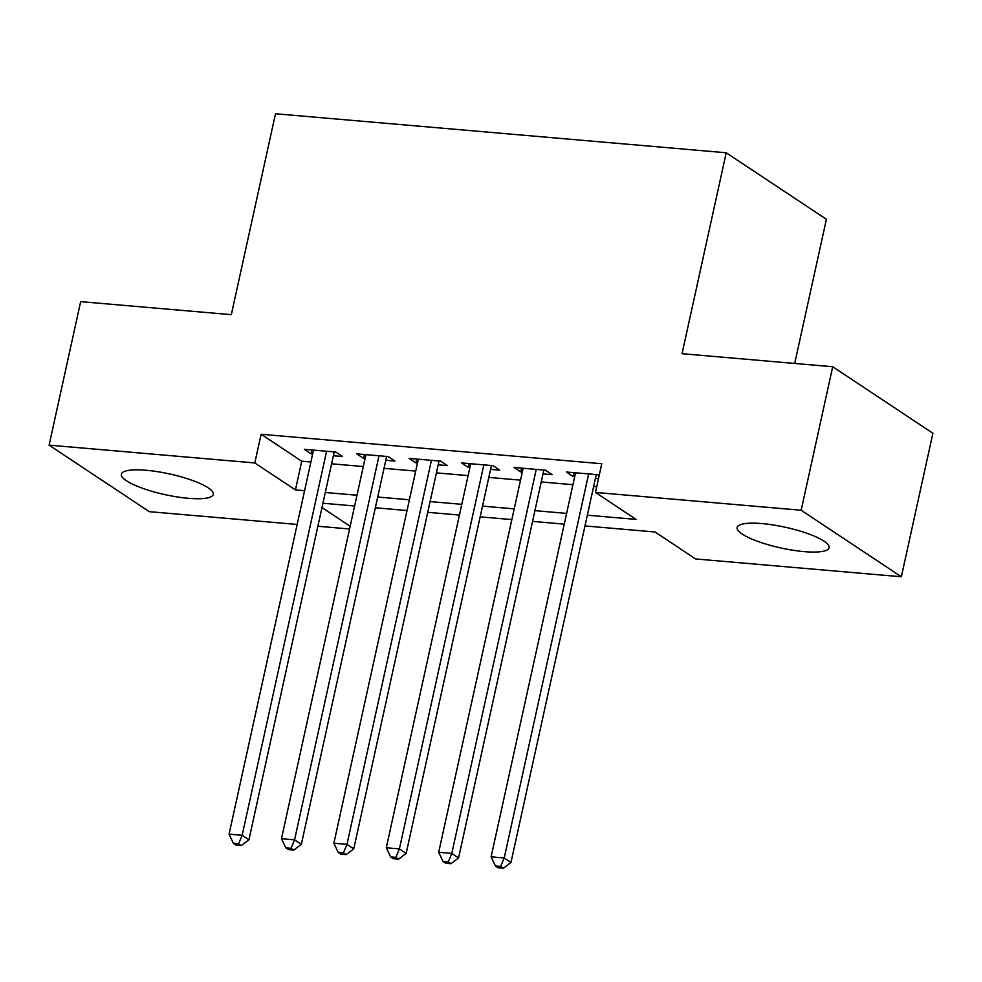 <?xml version="1.0" encoding="UTF-8"?>
<svg xmlns="http://www.w3.org/2000/svg" width="982" height="982" viewBox="0 0 982 982"><rect width="100%" height="100%" fill="white"/><g stroke="black" fill="none" stroke-linecap="round" stroke-linejoin="round"><path stroke-width="1.47" d="M146.208 470.28A47.05 10.593 12.4 0 1 192.214 480.37A47.05 10.593 12.4 0 1 213.278 494.4A47.05 10.593 12.4 0 1 188.446 498.316A47.05 10.593 12.4 0 1 142.427 488.226A47.05 10.593 12.4 0 1 121.363 474.196A47.05 10.593 12.4 0 1 146.208 470.28M762.007 523.59A47.05 10.593 12.4 0 1 808.014 533.68A47.05 10.593 12.4 0 1 829.078 547.711A47.05 10.593 12.4 0 1 804.246 551.626A47.05 10.593 12.4 0 1 758.227 541.536A47.05 10.593 12.4 0 1 737.163 527.506A47.05 10.593 12.4 0 1 762.007 523.59M794.708 363.438L826.402 219.281L726.214 152.775L275.5 113.752L231.322 314.67L80.659 301.634L49.1 445.141L254.804 462.952L295.422 489.92L304.58 490.705M726.214 152.775L682.036 353.692L832.711 366.74L932.9 433.246L901.341 576.765L695.649 558.954L655.031 531.986L584.965 525.922M349.567 528.991L317.873 526.254M297.153 524.462L149.289 511.659L49.1 445.141M333.377 455.746L342.546 456.544L335.77 452.039L304.334 449.326L311.098 453.819L312.657 453.954M385.779 460.288L394.948 461.074L388.185 456.581L356.736 453.856L363.512 458.349L365.071 458.484M438.193 464.817L447.362 465.615L440.587 461.123L409.15 458.398L415.914 462.89L417.473 463.025M490.595 469.359L499.764 470.145L493.001 465.652L461.552 462.939L468.328 467.432L469.887 467.567M543.009 473.889L552.179 474.687L545.403 470.194L513.967 467.469L520.73 471.961L522.289 472.097M587.334 515.182L636.078 519.404L595.46 492.436L601.77 463.737L261.114 434.253L301.732 461.209L310.889 462.006M331.597 463.799L363.291 466.548M384.011 468.34L415.705 471.078M436.413 472.87L468.107 475.619M488.827 477.412L520.521 480.149M541.229 481.941L572.923 484.691M593.644 486.483L596.712 486.753M599.155 475.619L597.817 474.723L566.369 472.011L573.144 476.503L574.703 476.638M595.411 478.43L598.48 478.7M832.711 366.74L801.165 510.247L901.341 576.765M261.114 434.253L254.804 462.952M595.46 492.436L801.165 510.247M325.288 492.498L356.982 495.247M377.702 497.039L409.396 499.777M430.104 501.581L461.798 504.318M482.518 506.111L514.212 508.86M534.92 510.652L566.614 513.39M321.986 507.547L350.169 526.266M564.257 524.13L532.563 521.393M511.843 519.588L480.149 516.851M459.441 515.059L427.747 512.309M407.027 510.517L375.333 507.78M354.625 505.988L322.931 503.238M301.732 461.209L295.422 489.92M573.979 472.661L573.144 476.503M521.577 468.132L520.73 471.961M469.163 463.59L468.328 467.432M416.761 459.06L415.914 462.89M364.347 454.519L363.512 458.349M311.945 449.977L311.098 453.819M588.648 473.938L504.208 857.973L491.11 856.844L575.538 472.796M596.258 474.588L510.971 862.466L504.208 857.973L500.673 866.443L495.431 865.989L498.132 867.793L503.373 868.248L500.673 866.443M503.373 868.248L510.971 862.466M491.11 856.844L495.431 865.989M536.233 469.396L451.794 853.444L438.696 852.302L523.136 468.267M543.844 470.059L458.569 857.937L451.794 853.444L448.258 861.914L443.017 861.459L445.73 863.252L450.971 863.706L448.258 861.914M450.971 863.706L458.569 857.937M438.696 852.302L443.017 861.459M483.831 464.867L399.392 848.902L386.294 847.773L470.722 463.725M491.442 465.517L406.155 853.395L399.392 848.902L395.844 857.372L390.615 856.918L393.316 858.722L398.557 859.176L395.844 857.372M398.557 859.176L406.155 853.395M386.294 847.773L390.615 856.918M431.417 460.325L346.977 844.36L333.88 843.231L418.32 459.195M439.028 460.988L353.753 848.865L346.977 844.36L343.442 852.842L338.201 852.388L340.914 854.18L346.155 854.635L343.442 852.842M346.155 854.635L353.753 848.865M333.88 843.231L338.201 852.388M379.015 455.783L294.575 839.831L281.466 838.689L365.905 454.654M386.626 456.446L301.339 844.324L294.575 839.831L291.028 848.301L285.787 847.847L288.499 849.639L293.741 850.093L291.028 848.301M293.741 850.093L301.339 844.324M281.466 838.689L285.787 847.847M326.601 451.254L242.161 835.289L229.064 834.16L313.504 450.112M334.211 451.904L248.937 839.782L242.161 835.289L238.626 843.759L233.385 843.305L236.097 845.109L241.327 845.563L238.626 843.759M241.327 845.563L248.937 839.782M229.064 834.16L233.385 843.305"/></g></svg>
